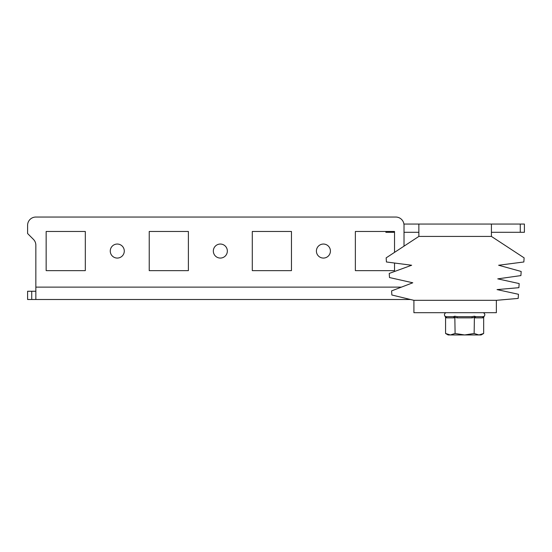 <?xml version="1.0" encoding="UTF-8"?>
<svg xmlns="http://www.w3.org/2000/svg" width="552" height="552" viewBox="0 0 552 552"><rect width="100%" height="100%" fill="white"/><g stroke="black" fill="none" stroke-linecap="round" stroke-linejoin="round"><path stroke-width="0.83" d="M213.334 251.056A7.01 7.01 0 0 1 220.345 244.046A7.01 7.01 0 0 1 227.348 251.056A7.01 7.01 0 0 1 220.345 258.067A7.01 7.01 0 0 1 213.334 251.056M316.406 251.056A7.01 7.01 0 0 1 323.41 244.046A7.01 7.01 0 0 1 330.42 251.056A7.01 7.01 0 0 1 323.41 258.067A7.01 7.01 0 0 1 316.406 251.056M110.262 251.056A7.01 7.01 0 0 1 117.272 244.046A7.01 7.01 0 0 1 124.283 251.056A7.01 7.01 0 0 1 117.272 258.067A7.01 7.01 0 0 1 110.262 251.056M85.319 231.474L85.319 270.639L46.154 270.639L46.154 231.474L85.319 231.474L85.319 270.639L46.154 270.639L46.154 231.474L85.319 231.474M188.391 231.474L188.391 270.639L149.226 270.639L149.226 231.474L188.391 231.474L188.391 270.639L149.226 270.639L149.226 231.474L188.391 231.474M418.858 232.295L404.016 232.295L404.016 246.151L404.016 225.292A8.245 8.245 0 0 0 395.77 217.046L35.846 217.046A8.245 8.245 0 0 0 27.6 225.292L27.6 233.537L33.431 239.368A8.245 8.245 0 0 1 35.846 245.198L35.846 299.501L27.6 299.501L27.6 291.256L31.726 291.256L31.726 299.501M291.463 231.474L291.463 270.639L252.292 270.639L252.292 231.474L291.463 231.474L291.463 270.639L252.292 270.639L252.292 231.474L291.463 231.474M394.528 231.474L394.528 252.367L394.528 232.295L385.876 232.295L385.876 231.474L355.364 231.474L394.528 231.474M394.528 263.028L394.528 270.639L355.364 270.639L355.364 231.474L355.364 270.639L394.528 270.639L394.528 263.028M410.488 299.501L35.846 299.501M330.42 299.501L323.41 299.501M355.364 299.501L394.528 299.501M395.77 217.046L35.846 217.046M33.431 239.368A8.245 8.245 0 0 1 35.846 245.198M35.846 291.256L31.726 291.256M413.91 300.322L391.858 295.003L391.596 290.89L412.779 282.783L389.491 277.546L389.229 273.433L411.647 265.243L386.421 261.979L386.158 257.86L418.858 236.422L491.418 236.422L524.117 257.86L523.848 261.979L498.628 265.243L521.171 271.467L520.909 275.586L497.752 278.863L519.156 283.562L518.887 287.682L497.055 289.593L518.459 294.292L518.197 298.418L496.365 300.322L496.365 312.694L413.91 312.694L413.91 300.322L496.365 300.322M418.858 236.422L418.858 224.05L491.418 224.05L491.418 236.422M491.418 224.05L520.274 224.05L520.274 232.295L524.4 232.295L524.4 224.05L520.274 224.05M418.858 224.05L403.919 224.05M491.418 232.295L520.274 232.295M524.4 224.05L524.4 232.295M483.662 317.393L482.676 317.855L475.127 317.855L474.14 317.393L472.167 317.855L457.07 317.855L455.096 317.393L454.11 317.855L446.561 317.855L445.574 317.393L445.022 316.213L445.912 316.689L453.296 316.689L454.82 316.213L457.235 316.689L472.001 316.689L474.416 316.213L475.941 316.689L483.324 316.689L484.214 316.213L483.662 317.393L483.662 333.484L478.901 334.954L481.109 334.954L483.662 333.484M475.12 312.694L472.174 312.694M455.096 312.694L454.117 312.694M446.561 312.694L445.574 312.694M483.662 312.694L482.683 312.694M445.574 333.484L448.127 334.954L464.618 334.954L455.096 333.484L450.335 334.954L445.574 333.484L445.574 317.393M478.901 334.954L464.618 334.954L474.14 333.484L478.901 334.954M474.416 316.213L474.14 333.484M454.82 316.213L455.096 333.484M482.676 317.855A1.235 1.063 74.1 0 1 483.324 316.689L475.941 316.689A1.235 1.063 105.9 0 0 475.127 317.855M472.167 317.855L472.001 316.689L457.235 316.689L457.07 317.855M454.11 317.855A1.235 1.063 74.1 0 0 453.296 316.689L445.912 316.689A1.235 1.063 105.9 0 1 446.561 317.855M401.414 287.13L35.846 287.13M389.995 231.474L389.995 232.295M445.022 316.213C444.084 314.923 444.263 313.819 445.574 312.901M483.662 312.901C484.973 313.819 485.16 314.923 484.214 316.213"/></g></svg>
